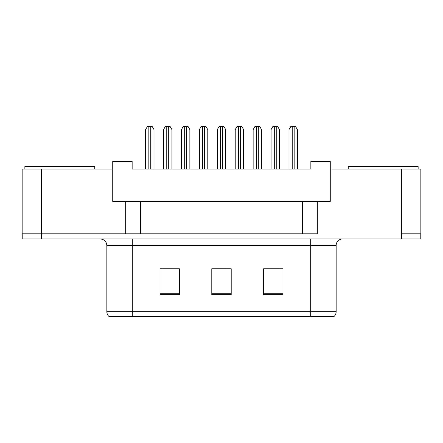 <?xml version="1.0" encoding="UTF-8"?>
<svg xmlns="http://www.w3.org/2000/svg" width="443" height="443" viewBox="0 0 443 443"><rect width="100%" height="100%" fill="white"/><g stroke="black" fill="none" stroke-linecap="round" stroke-linejoin="round"><path stroke-width="0.66" d="M125.674 201.443L112.732 201.443L112.732 169.093L22.15 169.093L22.15 233.793L125.674 233.793L125.674 201.443L140.558 201.443L140.558 233.793M420.85 169.093L420.85 233.793L420.85 169.093L330.268 169.093L330.268 201.443L317.326 201.443L317.326 233.793L41.559 233.793L41.559 169.093M330.268 169.093L330.268 161.324L310.853 161.324L310.853 169.093L132.147 169.093L132.147 161.324L112.732 161.324L112.732 169.093M317.326 201.443L302.442 201.443L302.442 233.793M302.442 201.443L140.558 201.443M420.85 233.793L401.441 233.793L401.441 169.093M336.154 311.695C336.115 313.666 335.362 315.305 333.889 316.612L310.272 316.612L310.272 311.695L336.154 311.695L336.154 245.439A6.468 6.468 0 0 1 342.622 238.971M310.272 316.612L109.111 316.612A6.468 6.468 0 0 1 106.846 311.695L106.846 245.439C106.464 241.513 104.304 239.353 100.378 238.971M282.966 294.678L282.966 268.796L263.557 268.796L263.557 294.678L282.966 294.678M179.443 294.678L179.443 268.796L160.034 268.796L160.034 294.678L179.443 294.678M231.207 294.678L231.207 268.796L211.793 268.796L211.793 294.678L231.207 294.678M420.784 233.793L420.784 238.971L22.216 238.971L22.216 233.793M162.88 268.929L172.587 268.929M270.413 268.929L280.12 268.929M216.649 268.929L226.351 268.929M154.014 169.093L154.014 129.622L152.148 126.388L147.469 126.388L145.603 129.622L145.603 169.093M171.939 169.093L171.939 129.622L170.068 126.388L165.394 126.388L163.528 129.622L163.528 169.093M24.869 169.093L24.869 166.502L94.747 166.502L94.747 169.093M348.253 169.093L348.253 166.502L418.131 166.502L418.131 169.093M189.859 169.093L189.859 129.622L187.993 126.388L183.319 126.388L181.447 129.622L181.447 169.093M225.703 169.093L225.703 129.622L223.837 126.388L219.163 126.388L217.297 129.622L217.297 169.093M261.553 169.093L261.553 129.622L259.681 126.388L255.007 126.388L253.141 129.622L253.141 169.093M297.397 169.093L297.397 129.622L295.531 126.388L290.852 126.388L288.986 129.622L288.986 169.093M207.784 169.093L207.784 129.622L205.917 126.388L201.238 126.388L199.372 129.622L199.372 169.093M243.628 169.093L243.628 129.622L241.762 126.388L237.083 126.388L235.216 129.622L235.216 169.093M279.472 169.093L279.472 129.622L277.606 126.388L272.932 126.388L271.061 129.622L271.061 169.093M310.272 238.971L310.272 245.439L106.846 245.439M336.154 245.439L310.272 245.439L310.272 311.695L132.728 311.695L132.728 316.612M106.846 311.695L132.728 311.695L132.728 238.971M401.375 238.971L401.375 233.793M41.625 238.971L41.625 233.793M231.207 293.781L211.793 293.781M179.443 293.781L160.034 293.781M282.966 293.781L263.557 293.781M148.837 126.388L148.837 169.093M150.781 126.388L150.781 169.093M166.762 126.388L166.762 169.093M168.7 126.388L168.7 169.093M184.687 126.388L184.687 169.093M186.625 126.388L186.625 169.093M220.531 126.388L220.531 169.093M222.469 126.388L222.469 169.093M256.375 126.388L256.375 169.093M258.313 126.388L258.313 169.093M292.219 126.388L292.219 169.093M294.163 126.388L294.163 169.093M202.606 126.388L202.606 169.093M204.55 126.388L204.55 169.093M238.45 126.388L238.45 169.093M240.394 126.388L240.394 169.093M274.3 126.388L274.3 169.093M276.238 126.388L276.238 169.093"/></g></svg>
